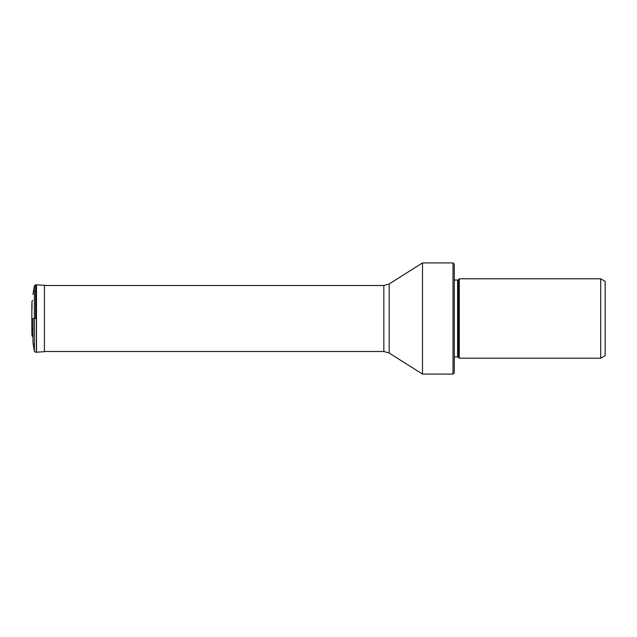 <?xml version="1.0" encoding="UTF-8"?>
<svg xmlns="http://www.w3.org/2000/svg" width="637" height="637" viewBox="0 0 637 637"><rect width="100%" height="100%" fill="white"/><g stroke="black" fill="none" stroke-linecap="round" stroke-linejoin="round"><path stroke-width="0.96" d="M36.484 352.213L36.484 284.787L44.423 285.296L44.423 351.704L35.616 352.245L34.358 351.305L32.973 342.515L32.973 318.5L34.358 318.5L34.358 285.695L34.358 351.305L34.358 318.5L35.616 318.5L35.616 284.755L35.616 318.5M32.973 342.515L32.973 318.5M32.001 318.5C32.001 340.684 32.001 340.684 32.001 318.5C32.001 296.316 32.001 296.316 32.001 318.5M32.598 336.67L32.001 335.699L31.85 331.869L31.85 305.139L32.001 308.977L32.001 301.301L32.598 300.33M600.699 358.201L605.15 355.629L605.15 281.371L600.699 278.799L459.277 278.799L459.277 358.201L600.699 358.201L600.699 278.799M459.277 278.799L458.314 279.754L458.314 357.246L459.277 358.201M458.314 357.246A1.003 1.003 0 0 0 457.613 356.951L457.613 280.049A1.003 1.003 0 0 0 458.314 279.754M454.269 280.049L457.613 280.049M454.269 356.951L457.613 356.951M453.018 374.078L454.269 372.828L454.269 264.172L453.018 262.922L422.514 262.922L422.514 374.078L453.018 374.078L453.018 262.922M36.341 352.221L36.341 284.779L34.358 285.695L32.973 294.485M422.514 262.922L389.183 283.959L389.183 353.041L422.514 374.078M389.183 353.041L383.84 351.497L383.84 285.503L44.423 285.503M32.001 301.301L31.85 305.139M31.85 331.861L32.001 328.023M44.423 285.296L46.796 285.503M389.183 283.959L383.84 285.503M383.84 351.497L44.423 351.497"/></g></svg>
